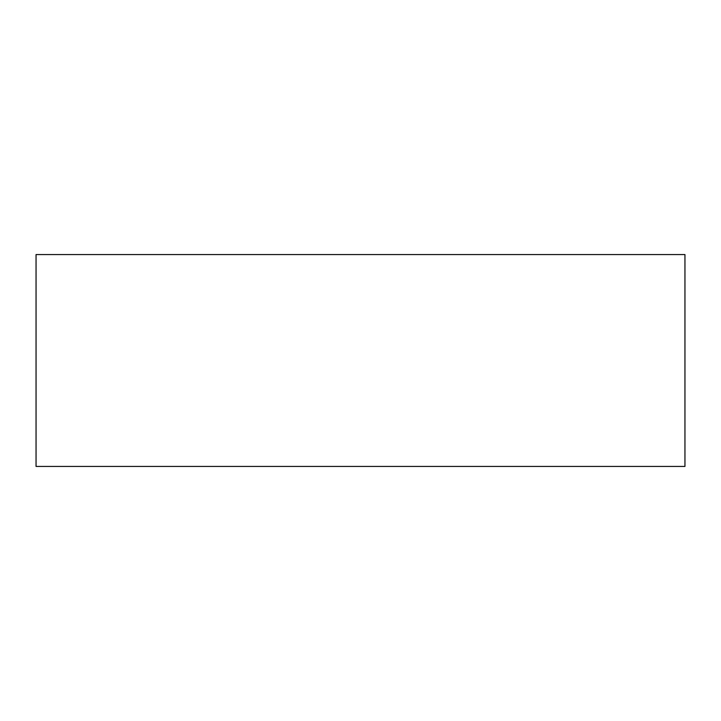<?xml version="1.0" encoding="UTF-8"?>
<svg xmlns="http://www.w3.org/2000/svg" width="721" height="721" viewBox="0 0 721 721"><rect width="100%" height="100%" fill="white"/><g stroke="black" fill="none" stroke-linecap="round" stroke-linejoin="round"><path stroke-width="1.08" d="M36.05 254.558L36.05 466.442L684.95 466.442L684.95 254.558L36.05 254.558"/></g></svg>
